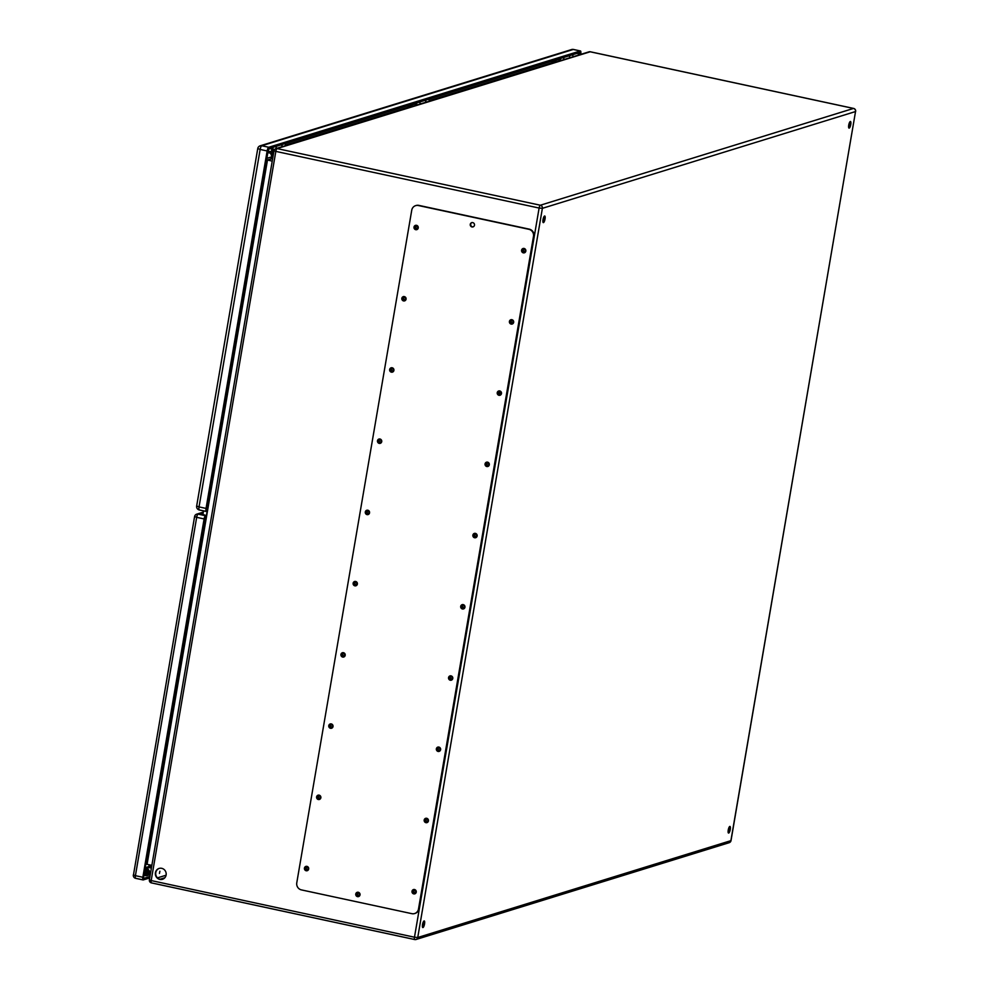<?xml version="1.0" encoding="UTF-8"?>
<svg xmlns="http://www.w3.org/2000/svg" width="989" height="989" viewBox="0 0 989 989"><rect width="100%" height="100%" fill="white"/><g stroke="black" fill="none" stroke-linecap="round" stroke-linejoin="round"><path stroke-width="1.48" d="M147.633 868.119L149.376 865.276A4.525 4.29 72.8 0 1 149.648 864.868M270.726 153.023L270.937 154.099A4.525 4.29 -107.2 0 0 272.63 156.855M273.211 155.434A3.016 2.856 72.8 0 1 272.346 153.827L272.099 152.615M271.678 148.993L271.382 149.079A1.879 1.793 72.8 0 1 271.357 148.461M281.259 144.79A3.387 3.214 72.8 0 1 282.063 146.706M272.581 152.046A3.387 3.214 -107.2 0 0 273.78 152.071M276.364 148.474A3.387 3.214 -107.2 0 0 275.548 146.557M159.822 879.419A5.687 5.402 72.8 0 1 159.093 868.441A5.687 5.402 72.8 0 1 165.929 872.273A5.687 5.402 72.8 0 1 159.822 879.419M415.516 227.136A1.125 1.076 72.8 0 1 417.605 227.037A1.125 1.076 72.8 0 1 416.913 228.434A1.125 1.076 72.8 0 1 415.516 227.136M523.972 251.614A1.125 1.076 72.8 0 1 523.824 249.426A1.125 1.076 72.8 0 1 525.184 250.192A1.125 1.076 72.8 0 1 523.972 251.614M403.339 298.357A1.125 1.076 72.8 0 1 405.428 298.27A1.125 1.076 72.8 0 1 404.736 299.667A1.125 1.076 72.8 0 1 403.339 298.357M511.795 322.834A1.125 1.076 72.8 0 1 511.647 320.659A1.125 1.076 72.8 0 1 513.007 321.413A1.125 1.076 72.8 0 1 511.795 322.834M391.162 369.589A1.125 1.076 72.8 0 1 393.251 369.503A1.125 1.076 72.8 0 1 392.559 370.9A1.125 1.076 72.8 0 1 391.162 369.589M499.618 394.067A1.125 1.076 72.8 0 1 499.47 391.879A1.125 1.076 72.8 0 1 500.83 392.645A1.125 1.076 72.8 0 1 499.618 394.067M378.985 440.81A1.125 1.076 72.8 0 1 381.074 440.723A1.125 1.076 72.8 0 1 380.382 442.12A1.125 1.076 72.8 0 1 378.985 440.81M487.441 465.287A1.125 1.076 72.8 0 1 487.305 463.112A1.125 1.076 72.8 0 1 488.653 463.878A1.125 1.076 72.8 0 1 487.441 465.287M366.82 512.042A1.125 1.076 72.8 0 1 368.897 511.956A1.125 1.076 72.8 0 1 368.205 513.353A1.125 1.076 72.8 0 1 366.82 512.042M475.264 536.52A1.125 1.076 72.8 0 1 475.128 534.344A1.125 1.076 72.8 0 1 476.488 535.098A1.125 1.076 72.8 0 1 475.264 536.52M354.643 583.275A1.125 1.076 72.8 0 1 356.732 583.176A1.125 1.076 72.8 0 1 356.04 584.573A1.125 1.076 72.8 0 1 354.643 583.275M463.099 607.753A1.125 1.076 72.8 0 1 462.951 605.565A1.125 1.076 72.8 0 1 464.311 606.331A1.125 1.076 72.8 0 1 463.099 607.753M342.466 654.495A1.125 1.076 72.8 0 1 344.555 654.409A1.125 1.076 72.8 0 1 343.863 655.806A1.125 1.076 72.8 0 1 342.466 654.495M450.922 678.973A1.125 1.076 72.8 0 1 450.774 676.797A1.125 1.076 72.8 0 1 452.134 677.564A1.125 1.076 72.8 0 1 450.922 678.973M330.289 725.728A1.125 1.076 72.8 0 1 332.378 725.642A1.125 1.076 72.8 0 1 331.686 727.039A1.125 1.076 72.8 0 1 330.289 725.728M438.745 750.206A1.125 1.076 72.8 0 1 438.597 748.018A1.125 1.076 72.8 0 1 439.957 748.784A1.125 1.076 72.8 0 1 438.745 750.206M318.112 796.949A1.125 1.076 72.8 0 1 320.201 796.862A1.125 1.076 72.8 0 1 319.509 798.259A1.125 1.076 72.8 0 1 318.112 796.949M426.568 821.426A1.125 1.076 72.8 0 1 426.42 819.251A1.125 1.076 72.8 0 1 427.78 820.017A1.125 1.076 72.8 0 1 426.568 821.426M358.154 895.404A1.125 1.076 72.8 0 1 358.006 893.228A1.125 1.076 72.8 0 1 359.366 893.982A1.125 1.076 72.8 0 1 358.154 895.404M305.935 868.181A1.125 1.076 72.8 0 1 308.024 868.095A1.125 1.076 72.8 0 1 307.332 869.492A1.125 1.076 72.8 0 1 305.935 868.181M414.391 892.659A1.125 1.076 72.8 0 1 414.243 890.483A1.125 1.076 72.8 0 1 415.603 891.237A1.125 1.076 72.8 0 1 414.391 892.659M544.593 215.998A3.387 0.94 -77.9 0 1 544.741 215.998A3.387 0.94 -77.9 0 1 544.939 219.509A3.387 0.94 -77.9 0 1 543.307 222.624A3.387 0.94 -77.9 0 1 543.06 219.36A3.387 0.94 -77.9 0 1 544.593 215.998M424.096 920.944A3.387 0.94 -77.9 0 1 424.244 920.932A3.387 0.94 -77.9 0 1 424.442 924.443A3.387 0.94 -77.9 0 1 422.81 927.558A3.387 0.94 -77.9 0 1 422.563 924.307A3.387 0.94 -77.9 0 1 424.096 920.944M729.82 826.433A3.387 0.94 -77.9 0 1 729.969 826.433A3.387 0.94 -77.9 0 1 730.166 829.932A3.387 0.94 -77.9 0 1 728.534 833.059A3.387 0.94 -77.9 0 1 728.287 829.796A3.387 0.94 -77.9 0 1 729.82 826.433M850.317 121.499A3.387 0.94 -77.9 0 1 850.466 121.486A3.387 0.94 -77.9 0 1 850.664 124.997A3.387 0.94 -77.9 0 1 849.032 128.113A3.387 0.94 -77.9 0 1 848.785 124.861A3.387 0.94 -77.9 0 1 850.317 121.499M271.604 158.833L267.463 160.119L147.089 864.324L151.861 865.35M266.09 159.637L272.235 161.145M145.494 864.275L146.829 864.287L267.203 160.045L271.32 158.772M202.906 514.465L203.511 510.88M159.452 873.435L159.884 871.235L159.452 873.435M159.266 868.391A5.687 5.402 -107.2 0 0 160.169 879.308A5.687 5.402 -107.2 0 0 162.616 879.246M416.418 226.246A1.125 1.076 -107.2 0 0 417.074 228.372M523.997 249.389A1.125 1.076 -107.2 0 0 524.652 251.515M404.241 297.466A1.125 1.076 -107.2 0 0 404.897 299.605M511.82 320.621A1.125 1.076 -107.2 0 0 512.475 322.748M392.064 368.699A1.125 1.076 -107.2 0 0 392.72 370.826M499.643 391.842A1.125 1.076 -107.2 0 0 500.31 393.981M379.887 439.92A1.125 1.076 -107.2 0 0 380.555 442.058M487.478 463.075A1.125 1.076 -107.2 0 0 488.133 465.201M367.71 511.152A1.125 1.076 -107.2 0 0 368.378 513.279M475.301 534.307A1.125 1.076 -107.2 0 0 475.956 536.434M355.546 582.385A1.125 1.076 -107.2 0 0 356.201 584.511M463.124 605.528A1.125 1.076 -107.2 0 0 463.779 607.654M343.368 653.605A1.125 1.076 -107.2 0 0 344.024 655.744M450.947 676.76A1.125 1.076 -107.2 0 0 451.602 678.887M331.191 724.838A1.125 1.076 -107.2 0 0 331.847 726.964M438.77 747.981A1.125 1.076 -107.2 0 0 439.425 750.119M319.014 796.071A1.125 1.076 -107.2 0 0 319.67 798.197M426.593 819.213A1.125 1.076 -107.2 0 0 427.26 821.34M358.179 893.191A1.125 1.076 -107.2 0 0 358.846 895.317M306.837 867.291A1.125 1.076 -107.2 0 0 307.492 869.418M414.416 890.446A1.125 1.076 -107.2 0 0 415.083 892.573M542.912 221.895A3.387 0.94 102.1 0 0 544.074 216.492M422.414 926.829A3.387 0.94 102.1 0 0 423.576 921.439M728.139 832.318A3.387 0.94 102.1 0 0 729.301 826.928M848.636 127.383A3.387 0.94 102.1 0 0 849.798 121.993M272.84 157.585L271.332 157.251L271.073 158.722L272.593 159.044M271.332 157.251L272.989 156.744M419.41 102.09A3.387 3.214 72.8 0 1 420.226 104.006M425.938 102.238A3.387 3.214 -107.2 0 0 425.122 100.322M559.094 59.896A1.879 1.793 -107.2 0 0 559.131 60.131L559.23 60.65M563.285 57.609A3.387 3.214 72.8 0 1 564.101 59.525M569.812 57.758A3.387 3.214 -107.2 0 0 568.996 55.841M151.725 866.191L150.204 865.857L150.353 865.029M150.687 865.968A3.016 2.856 -107.2 0 0 150.588 866.104L149.611 867.712M147.868 871.284A1.879 1.793 -107.2 0 0 148.115 872.063M150.303 867.823L151.502 867.452M146.891 872.83A3.387 3.214 72.8 0 1 146.421 871.173M414.848 913.477A6.021 5.724 -107.2 0 0 418.965 908.866L533.936 236.247A6.021 5.724 -107.2 0 0 529.276 229.151L418.866 205.391A6.021 5.724 -107.2 0 0 415.862 205.588M357.449 892.226A2.262 2.151 -107.2 0 0 358.784 896.516M471.926 222.537A2.262 2.151 -107.2 0 0 473.249 226.827M413.699 889.482A2.262 2.151 -107.2 0 0 415.021 893.772M306.108 866.339A2.262 2.151 -107.2 0 0 307.443 870.629M425.863 818.249A2.262 2.151 -107.2 0 0 427.199 822.551M318.285 795.107A2.262 2.151 -107.2 0 0 319.608 799.396M438.04 747.029A2.262 2.151 -107.2 0 0 439.376 751.319M330.462 723.874A2.262 2.151 -107.2 0 0 331.785 728.164M450.218 675.796A2.262 2.151 -107.2 0 0 451.54 680.086M342.639 652.653A2.262 2.151 -107.2 0 0 343.962 656.943M462.395 604.576A2.262 2.151 -107.2 0 0 463.717 608.865M354.816 581.421A2.262 2.151 -107.2 0 0 356.139 585.711M474.572 533.343A2.262 2.151 -107.2 0 0 475.894 537.633M366.993 510.2A2.262 2.151 -107.2 0 0 368.316 514.49M486.749 462.11A2.262 2.151 -107.2 0 0 488.072 466.412M379.158 438.968A2.262 2.151 -107.2 0 0 380.493 443.257M498.926 390.89A2.262 2.151 -107.2 0 0 500.249 395.18M391.335 367.735A2.262 2.151 -107.2 0 0 392.67 372.025M511.09 319.657A2.262 2.151 -107.2 0 0 512.426 323.947M403.512 296.515A2.262 2.151 -107.2 0 0 404.835 300.804M523.268 248.437A2.262 2.151 -107.2 0 0 524.603 252.727M415.689 225.282A2.262 2.151 -107.2 0 0 417.012 229.572M411.844 913.663A6.021 5.724 -107.2 0 0 418.508 909.002L533.491 236.383A6.021 5.724 -107.2 0 0 528.831 229.287L418.409 205.527A6.021 5.724 -107.2 0 0 411.745 210.187L296.774 882.818A6.021 5.724 -107.2 0 0 301.435 889.902L411.844 913.663M415.751 229.695A2.262 2.151 -107.2 0 0 418.174 226.864A2.262 2.151 -107.2 0 0 413.971 227.594A2.262 2.151 -107.2 0 0 415.751 229.695M523.329 252.85A2.262 2.151 -107.2 0 0 525.765 250.007A2.262 2.151 -107.2 0 0 521.562 250.736A2.262 2.151 -107.2 0 0 523.329 252.85M403.574 300.928A2.262 2.151 -107.2 0 0 405.997 298.097A2.262 2.151 -107.2 0 0 401.806 298.814A2.262 2.151 -107.2 0 0 403.574 300.928M511.152 324.083A2.262 2.151 -107.2 0 0 513.588 321.24A2.262 2.151 -107.2 0 0 509.384 321.969A2.262 2.151 -107.2 0 0 511.152 324.083M391.397 372.161A2.262 2.151 -107.2 0 0 393.832 369.317A2.262 2.151 -107.2 0 0 389.629 370.047A2.262 2.151 -107.2 0 0 391.397 372.161M498.988 395.303A2.262 2.151 -107.2 0 0 501.411 392.472A2.262 2.151 -107.2 0 0 497.207 393.189A2.262 2.151 -107.2 0 0 498.988 395.303M379.22 443.381A2.262 2.151 -107.2 0 0 381.655 440.55A2.262 2.151 -107.2 0 0 377.452 441.267A2.262 2.151 -107.2 0 0 379.22 443.381M486.811 466.536A2.262 2.151 -107.2 0 0 489.234 463.693A2.262 2.151 -107.2 0 0 485.03 464.422A2.262 2.151 -107.2 0 0 486.811 466.536M367.055 514.614A2.262 2.151 -107.2 0 0 369.478 511.77A2.262 2.151 -107.2 0 0 365.275 512.5A2.262 2.151 -107.2 0 0 367.055 514.614M474.633 537.756A2.262 2.151 -107.2 0 0 477.057 534.925A2.262 2.151 -107.2 0 0 472.853 535.655A2.262 2.151 -107.2 0 0 474.633 537.756M354.878 585.834A2.262 2.151 -107.2 0 0 357.301 583.003A2.262 2.151 -107.2 0 0 353.098 583.733A2.262 2.151 -107.2 0 0 354.878 585.834M462.456 608.989A2.262 2.151 -107.2 0 0 464.879 606.158A2.262 2.151 -107.2 0 0 460.676 606.875A2.262 2.151 -107.2 0 0 462.456 608.989M342.701 657.067A2.262 2.151 -107.2 0 0 345.124 654.236A2.262 2.151 -107.2 0 0 340.921 654.953A2.262 2.151 -107.2 0 0 342.701 657.067M450.279 680.222A2.262 2.151 -107.2 0 0 452.702 677.378A2.262 2.151 -107.2 0 0 448.512 678.108A2.262 2.151 -107.2 0 0 450.279 680.222M330.524 728.3A2.262 2.151 -107.2 0 0 332.947 725.456A2.262 2.151 -107.2 0 0 328.744 726.186A2.262 2.151 -107.2 0 0 330.524 728.3M438.102 751.442A2.262 2.151 -107.2 0 0 440.538 748.611A2.262 2.151 -107.2 0 0 436.334 749.328A2.262 2.151 -107.2 0 0 438.102 751.442M318.347 799.52A2.262 2.151 -107.2 0 0 320.782 796.689A2.262 2.151 -107.2 0 0 316.579 797.418A2.262 2.151 -107.2 0 0 318.347 799.52M425.925 822.675A2.262 2.151 -107.2 0 0 428.361 819.832A2.262 2.151 -107.2 0 0 424.157 820.561A2.262 2.151 -107.2 0 0 425.925 822.675M306.17 870.753A2.262 2.151 -107.2 0 0 308.605 867.909A2.262 2.151 -107.2 0 0 304.402 868.639A2.262 2.151 -107.2 0 0 306.17 870.753M413.761 893.895A2.262 2.151 -107.2 0 0 416.184 891.064A2.262 2.151 -107.2 0 0 411.98 891.794A2.262 2.151 -107.2 0 0 413.761 893.895M471.988 226.951A2.262 2.151 -107.2 0 0 474.411 224.12A2.262 2.151 -107.2 0 0 470.22 224.849A2.262 2.151 -107.2 0 0 471.988 226.951M357.511 896.64A2.262 2.151 -107.2 0 0 359.947 893.809A2.262 2.151 -107.2 0 0 355.743 894.538A2.262 2.151 -107.2 0 0 357.511 896.64M200.322 513.328L201.422 513.081A4.525 0.668 -170.3 0 1 203.128 513.18M143.38 878.43L204.55 518.792L206.108 515.529L201.484 513.983A4.525 0.668 -170.3 0 1 200.347 513.415L198.072 514.119L205.502 515.714A3.016 0.828 102.1 0 0 204.105 518.928L142.849 877.268A3.016 0.828 102.1 0 0 143.121 879.938A3.016 0.828 102.1 0 0 143.244 879.926L149.71 877.935M143.504 878.467L149.957 876.464M201.422 513.081L200.347 513.415L201.422 513.081M144.073 872.644L148.004 872.978M143.85 873.893L146.026 874.189A1.99 1.891 -107.2 0 0 148.029 871.655A1.99 1.891 -107.2 0 0 144.345 871.816L147.534 870.827M144.678 869.084A3.499 3.326 72.8 0 1 145.185 868.874L148.498 867.848A3.499 3.326 72.8 0 1 151.354 868.33M145.185 868.874A3.499 3.326 72.8 0 1 149.401 871.235A3.499 3.326 72.8 0 1 145.877 875.673L143.603 875.364M429.288 100.655L551.874 62.764A5.266 5.007 72.8 0 1 552.752 63.036M285.524 145.086L408.111 107.195A5.266 5.007 72.8 0 1 408.989 107.48M408.408 105.489L408.111 107.195M552.159 61.046L551.874 62.764M580.222 54.543L580.036 52.429L268.514 148.733L206.491 508.284L207.22 509.867L206.441 509.607M580.679 54.407L580.741 54.024A3.462 0.952 102.1 0 0 580.432 50.958A3.462 0.952 102.1 0 0 580.283 50.971L268.761 147.262A3.462 0.952 102.1 0 0 267.141 150.958L206.046 508.42A3.462 0.952 102.1 0 0 206.355 511.486A3.462 0.952 102.1 0 0 206.503 511.474L207.22 509.867M409.557 107.294L409.953 105.007M429.374 101.175A3.387 3.214 -107.2 0 0 428.571 99.259M414.552 103.585A1.879 1.793 72.8 0 1 415.59 105.44M412.413 106.416A1.879 1.793 72.8 0 1 412.03 104.883L411.041 104.673M410.583 104.809A3.387 3.214 -107.2 0 0 410.991 106.861M417.012 104.995A3.387 3.214 -107.2 0 0 416.196 103.079M426.123 102.176A3.387 3.214 -107.2 0 0 425.307 100.26M420.276 103.981A3.387 3.214 -107.2 0 0 419.46 102.065M415.603 105.304A1.879 1.793 72.8 0 1 415.256 104.216M415.046 103.956L412.03 104.883M285.623 145.606A3.387 3.214 -107.2 0 0 284.807 143.689M270.801 148.029A1.879 1.793 72.8 0 1 270.59 151.502A1.879 1.793 72.8 0 1 268.266 149.327L268.068 149.277M267.45 151.651A3.387 3.214 -107.2 0 0 271.035 152.936A3.387 3.214 -107.2 0 0 272.445 147.509M282.36 146.619A3.387 3.214 -107.2 0 0 281.544 144.703M276.512 148.424A3.387 3.214 -107.2 0 0 275.696 146.508M271.839 149.735A1.879 1.793 72.8 0 1 271.505 148.659M271.283 148.387L268.266 149.327M553.321 62.863L553.716 60.576M558.315 59.155A1.879 1.793 72.8 0 1 559.354 60.997M556.177 61.973A1.879 1.793 72.8 0 1 555.793 60.453L554.804 60.23M554.347 60.378A3.387 3.214 -107.2 0 0 554.755 62.418M560.775 60.552A3.387 3.214 -107.2 0 0 559.959 58.635M573.138 56.732A3.387 3.214 -107.2 0 0 572.322 54.815M564.039 59.55A3.387 3.214 -107.2 0 0 563.223 57.634M559.354 60.861A1.879 1.793 72.8 0 1 559.02 59.785M569.874 57.745A3.387 3.214 -107.2 0 0 569.071 55.829M555.793 60.453L558.81 59.513M272.346 153.827L273.545 153.456M590.421 51.836A2.633 0.729 102.1 0 0 590.322 51.774A2.633 2.633 0 0 0 588.987 51.836L275.832 148.634A2.633 2.633 0 0 0 274.015 150.711L274.138 150.612A2.633 2.51 -107.2 0 1 277.056 148.585L540.353 205.23L853.495 108.444L590.198 51.787L277.056 148.585A2.633 0.729 102.1 0 0 275.832 151.391L274.015 150.711L149.376 879.876A2.633 2.633 0 0 0 151.428 882.893A2.633 0.729 102.1 0 1 151.193 880.569L414.478 937.213L539.116 208.049L275.832 151.391L151.193 880.569L149.5 879.79M414.614 939.501L151.54 882.893A2.633 0.729 102.1 0 1 151.428 882.893L414.712 939.55A2.633 0.729 102.1 0 0 414.824 939.538A2.633 2.51 72.8 0 0 416.048 939.488L729.19 842.69A2.633 2.51 -107.2 0 0 730.896 840.712L855.534 111.547L542.38 208.333L417.741 937.51L731.007 840.625L855.534 111.547A2.633 2.51 72.8 0 0 853.495 108.444A2.633 0.729 102.1 0 1 853.606 108.431A2.633 0.729 102.1 0 1 853.73 108.506M157.486 877.873L166.078 875.216M164.842 877.738L159.934 879.258M588.987 51.836A2.633 2.51 72.8 0 1 590.198 51.787A2.633 0.729 102.1 0 1 590.322 51.774L853.606 108.431A2.633 2.633 0 0 1 855.646 111.448L855.559 111.324M540.353 205.23A2.633 0.729 102.1 0 0 539.116 208.049L542.38 208.333A2.633 2.51 -107.2 0 0 540.353 205.23M414.478 937.213A2.633 0.729 102.1 0 0 414.712 939.55A2.633 2.633 0 0 0 416.048 939.488A2.633 2.51 72.8 0 0 417.741 937.51L414.478 937.213M730.933 840.502L731.007 840.625A2.633 2.633 0 0 1 729.19 842.69M204.105 518.928L196.675 517.334L135.419 875.673L142.849 877.268M142.997 879.876L135.814 878.331A3.016 0.828 -77.9 0 1 135.678 878.343A3.016 0.828 -77.9 0 1 135.419 875.673L133.354 874.882A3.016 3.016 0 0 0 135.678 878.343L143.121 879.938M133.49 874.783L194.598 516.542L196.675 517.334A3.016 0.828 -77.9 0 1 198.072 514.119A3.016 2.856 72.8 0 0 196.675 514.169A3.016 3.016 0 0 0 194.598 516.542L194.734 516.443A3.016 2.856 72.8 0 1 196.675 514.169L203.301 512.129M145.42 864.695L146.743 864.287M200.767 513.279A5.266 5.007 72.8 0 1 201.904 514.132M143.974 873.225L145.742 872.669M146.026 874.189L147.497 873.732M272.358 156.633L266.288 158.5M206.219 511.412L199.494 509.965A3.462 0.952 102.1 0 1 199.345 509.978L206.355 511.486M580.283 50.971L573.274 49.462L261.751 145.754L268.761 147.262M267.141 150.958L260.144 149.45L199.036 506.912L206.046 508.42M572.952 54.63L572.792 55.532M580.296 54.16L576.847 53.418M580.432 50.958L573.435 49.45A3.462 3.462 0 0 0 571.679 49.524A3.462 3.288 -107.2 0 1 573.274 49.462A3.462 0.952 -77.9 0 1 573.435 49.45A3.462 0.952 -77.9 0 1 573.558 49.524M196.811 505.898L196.663 506.009A3.462 3.462 0 0 0 199.345 509.978A3.462 0.952 102.1 0 1 199.036 506.912L196.663 506.009L257.758 148.548L260.144 149.45A3.462 0.952 -77.9 0 1 261.751 145.754A3.462 3.288 -107.2 0 0 260.156 145.828A3.462 3.462 0 0 0 257.758 148.548L257.919 148.437M499.074 392.732L500.619 392.25M148.523 866.661L144.901 867.786M147.25 875.562L150.279 874.635M571.679 49.524L260.156 145.828M273.78 152.096L271.035 152.936"/></g></svg>
